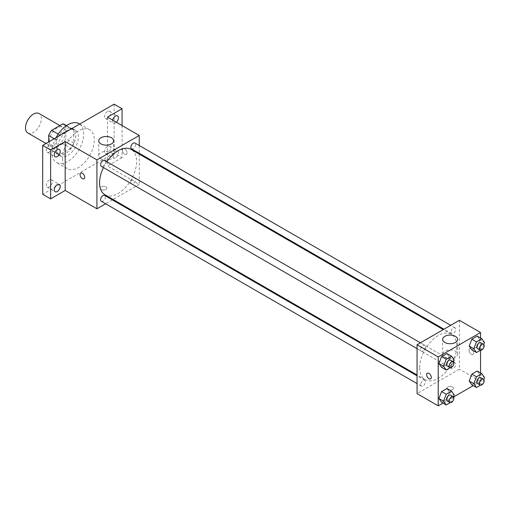 <?xml version="1.0" encoding="UTF-8"?>
<svg xmlns="http://www.w3.org/2000/svg" width="510" height="510" viewBox="0 0 510 510"><rect width="100%" height="100%" fill="white"/><g stroke="black" fill="none" stroke-linecap="round" stroke-linejoin="round"><path stroke-width="0.38" stroke-dasharray="2.55 1.91" d="M27.827 132.976A11.226 6.483 120 0 0 39.047 126.499A11.226 6.483 120 0 0 39.047 113.532M49.311 141.589A11.226 6.483 120 0 0 51.637 146.727A11.226 6.483 120 0 0 62.857 140.244A11.226 6.483 120 0 0 62.857 127.283A11.226 6.483 120 0 0 54.213 130.292A11.226 6.483 120 0 0 49.311 141.589M65.847 125.607L65.847 138.471A14.49 8.364 120 0 1 62.819 143.718L70.756 148.302A14.49 8.364 120 0 0 73.784 143.049L73.784 130.19L65.847 125.607A14.49 8.364 120 0 0 64.489 124.459M62.819 143.718L51.682 150.144A14.49 8.364 120 0 1 50.005 149.551A14.49 8.364 120 0 1 48.648 148.397L48.648 141.965M70.756 148.302L59.619 154.728L51.682 150.144M48.648 148.397L56.584 152.981L56.584 140.123L54.219 138.752M56.584 152.981A14.49 8.364 120 0 0 57.942 154.135A14.49 8.364 120 0 0 59.619 154.728M73.784 130.19A14.49 8.364 120 0 0 72.426 129.036A14.49 8.364 120 0 0 70.756 128.443L66.204 125.817M56.584 140.123A14.49 8.364 120 0 1 59.619 134.869L70.756 128.443M65.184 153.803A14.968 8.638 -60 0 1 57.7 154.549A14.968 8.638 -60 0 1 57.7 137.266A14.968 8.638 -60 0 1 72.669 128.622A14.968 8.638 -60 0 1 74.964 140.62A14.968 8.638 -60 0 1 65.184 153.803M67.83 155.333A14.968 8.638 120 0 0 77.609 142.143A14.968 8.638 120 0 0 75.314 130.152A14.968 8.638 120 0 0 63.782 134.162A14.968 8.638 120 0 0 57.247 149.226A14.968 8.638 120 0 0 60.346 156.073A14.968 8.638 120 0 0 67.83 155.333M59.619 134.869L58.223 134.066M73.784 143.049L65.847 138.471M55.998 137.725A22.446 12.96 120 0 0 51.956 152.28A22.446 12.96 120 0 0 56.604 162.556A22.446 12.96 120 0 0 79.056 149.596A22.446 12.96 120 0 0 79.056 123.669M62.539 158.387A22.446 12.96 120 0 0 67.186 168.663A22.446 12.96 120 0 0 89.639 155.703A22.446 12.96 120 0 0 89.639 129.782A22.446 12.96 120 0 0 72.337 135.794A22.446 12.96 120 0 0 62.539 158.387M107.514 111.511A4.207 2.429 120 0 0 104.767 115.215A4.207 2.429 120 0 0 105.411 118.588A4.207 2.429 120 0 0 109.618 116.159A4.207 2.429 120 0 0 109.618 111.301A4.207 2.429 120 0 0 107.514 111.511M49.311 145.114A4.207 2.429 120 0 0 46.563 148.824A4.207 2.429 120 0 0 47.207 152.19A4.207 2.429 120 0 0 51.414 149.761A4.207 2.429 120 0 0 51.414 144.91A4.207 2.429 120 0 0 49.311 145.114M49.311 180.068A4.207 2.429 120 0 0 46.563 183.772A4.207 2.429 120 0 0 47.207 187.144A4.207 2.429 120 0 0 51.414 184.716A4.207 2.429 120 0 0 51.414 179.858A4.207 2.429 120 0 0 49.311 180.068M107.514 146.459A4.207 2.429 120 0 0 104.767 150.169A4.207 2.429 120 0 0 105.411 153.535A4.207 2.429 120 0 0 109.618 151.107A4.207 2.429 120 0 0 109.618 146.255A4.207 2.429 120 0 0 107.514 146.459M114.132 104.161L114.132 153.045L42.7 194.284M122.068 125.549L122.068 157.622L114.132 153.045M122.068 157.622L107.514 166.024L139.262 184.352L113.073 199.474M112.366 199.888L105.627 203.77M101.235 189.51A3.277 1.887 0 0 0 104.799 189.918A3.277 1.887 0 0 0 106.819 188.171A3.277 1.887 0 0 0 103.549 186.284A3.277 1.887 0 0 0 100.272 188.171A3.277 1.887 0 0 0 101.235 189.51A3.277 1.887 0 0 0 104.799 189.918A3.277 1.887 0 0 0 106.819 188.171A3.277 1.887 0 0 0 103.549 186.284A3.277 1.887 0 0 0 100.272 188.171A3.277 1.887 0 0 0 101.235 189.51M116.376 122.26A4.207 2.429 -60 0 1 115.451 122.961A4.207 2.429 -60 0 1 113.347 123.171A4.207 2.429 -60 0 1 112.627 120.099M115.451 157.909A4.207 2.429 -60 0 1 113.347 158.119A4.207 2.429 -60 0 1 112.704 154.747A4.207 2.429 -60 0 1 115.451 151.043A4.207 2.429 -60 0 1 117.555 150.832A4.207 2.429 -60 0 1 118.199 154.205A4.207 2.429 -60 0 1 115.451 157.909M107.514 117.147L107.514 166.024M105.003 194.82A26.188 15.121 120 0 0 131.191 179.698A26.188 15.121 120 0 0 131.191 149.456M106.794 161.721A26.188 15.121 120 0 0 103.428 167.554M139.262 145.516L139.262 153.293M139.262 154.109L139.262 184.352M131.548 148.837A3.366 1.944 120 0 0 134.914 146.893A3.366 1.944 120 0 0 134.914 143.004M101.28 201.265A3.366 1.944 120 0 0 104.652 199.321A3.366 1.944 120 0 0 104.652 195.432M130.853 182.248A3.366 1.944 120 0 0 131.548 183.791A3.366 1.944 120 0 0 134.914 181.847A3.366 1.944 120 0 0 134.914 177.958A3.366 1.944 120 0 0 132.32 178.857A3.366 1.944 120 0 0 130.853 182.248M104.652 160.484A3.366 1.944 -60 0 1 105.347 162.021A3.366 1.944 -60 0 1 103.874 165.412A3.366 1.944 -60 0 1 101.28 166.311M122.4 150.176A3.277 1.887 -120 0 0 123.828 153.472A3.277 1.887 -120 0 0 126.352 154.351A3.277 1.887 -120 0 0 126.352 150.571A3.277 1.887 -120 0 0 123.076 148.678A3.277 1.887 -120 0 0 122.4 150.176A3.277 1.887 -120 0 0 123.822 153.472A3.277 1.887 -120 0 0 126.346 154.351A3.277 1.887 -120 0 0 126.346 150.571A3.277 1.887 -120 0 0 123.076 148.678A3.277 1.887 -120 0 0 122.394 150.176M80.746 173.119L80.746 173.119A3.277 1.887 60 0 1 83.27 173.993A3.277 1.887 60 0 1 84.698 177.289A3.277 1.887 60 0 1 84.023 178.787L84.016 178.787M100.903 158.763A7.484 4.322 180 0 1 98.71 155.703A7.484 4.322 180 0 1 106.195 151.387A7.484 4.322 180 0 1 113.679 155.703A7.484 4.322 180 0 1 109.057 159.694A7.484 4.322 180 0 1 100.903 158.763M419.704 367.653A26.188 15.121 120 0 0 425.13 379.638A26.188 15.121 120 0 0 451.318 364.516A26.188 15.121 120 0 0 451.318 334.279A26.188 15.121 120 0 0 431.135 341.292A26.188 15.121 120 0 0 419.704 367.653M425.474 346.845A3.366 1.944 -60 0 1 424.001 350.236A3.366 1.944 -60 0 1 421.407 351.135A3.366 1.944 -60 0 1 421.407 347.246A3.366 1.944 -60 0 1 424.773 345.302A3.366 1.944 -60 0 1 425.474 346.845M450.98 367.072A3.366 1.944 120 0 0 451.675 368.609A3.366 1.944 120 0 0 455.041 366.671A3.366 1.944 120 0 0 455.041 362.782A3.366 1.944 120 0 0 452.446 363.681A3.366 1.944 120 0 0 450.98 367.072M420.712 384.546A3.366 1.944 120 0 0 421.407 386.089A3.366 1.944 120 0 0 424.773 384.145A3.366 1.944 120 0 0 424.773 380.256A3.366 1.944 120 0 0 422.178 381.155A3.366 1.944 120 0 0 420.712 384.546M450.98 332.118A3.366 1.944 120 0 0 451.675 333.661A3.366 1.944 120 0 0 455.041 331.717A3.366 1.944 120 0 0 455.041 327.828A3.366 1.944 120 0 0 452.446 328.733A3.366 1.944 120 0 0 450.98 332.118M459.389 320.299L459.389 369.176L417.059 393.618M480.554 372.963L480.554 381.397L459.389 369.176M480.554 381.397L473.254 385.617M453.562 396.984L442.986 403.091M447.818 389.608A3.277 1.887 0 0 0 451.382 390.016A3.277 1.887 0 0 0 453.403 388.269A3.277 1.887 0 0 0 450.132 386.382A3.277 1.887 0 0 0 446.856 388.269A3.277 1.887 0 0 0 447.818 389.608A3.277 1.887 0 0 0 451.382 390.016A3.277 1.887 0 0 0 453.403 388.269A3.277 1.887 0 0 0 450.132 386.382A3.277 1.887 0 0 0 446.856 388.269A3.277 1.887 0 0 0 447.818 389.608M479.872 339.877L477.194 336.077L479.872 339.877L477.194 346.768L471.852 349.854L477.194 346.768L479.872 339.883L484.5 342.554M449.603 392.305L446.932 388.499L449.603 392.305L446.932 399.19L441.583 402.282L446.932 399.19L449.603 392.305L454.231 394.976M480.554 338.015L480.554 350.23M479.872 374.831L477.194 371.025L479.872 374.831L477.194 381.716L471.852 384.808L477.194 381.716L479.872 374.831L484.5 377.502M449.603 357.357L446.932 353.551L449.603 357.357L446.932 364.242L441.583 367.327L446.932 364.242L449.603 357.357L454.231 360.028M468.983 350.274A3.277 1.887 -120 0 0 470.411 353.57A3.277 1.887 -120 0 0 472.936 354.45A3.277 1.887 -120 0 0 472.936 350.67A3.277 1.887 -120 0 0 469.659 348.776A3.277 1.887 -120 0 0 468.983 350.274A3.277 1.887 -120 0 0 470.411 353.57A3.277 1.887 -120 0 0 472.929 354.45A3.277 1.887 -120 0 0 472.929 350.67A3.277 1.887 -120 0 0 469.659 348.776A3.277 1.887 -120 0 0 468.977 350.274M427.329 373.218L427.329 373.218A3.277 1.887 60 0 1 429.853 374.091A3.277 1.887 60 0 1 431.281 377.387A3.277 1.887 60 0 1 430.606 378.885L430.599 378.885M444.841 357.331A7.484 4.322 180 0 1 442.648 354.278A7.484 4.322 180 0 1 450.132 349.956A7.484 4.322 180 0 1 457.617 354.278A7.484 4.322 180 0 1 452.995 358.269A7.484 4.322 180 0 1 444.841 357.331M453.492 361.947L451.56 366.919L450.215 367.691M447.206 366.027A3.366 1.944 120 0 0 450.572 364.089A3.366 1.944 120 0 0 450.572 360.2M451.56 366.919L446.932 364.242M483.754 344.473L481.829 349.446L480.484 350.217M477.468 348.553A3.366 1.944 120 0 0 480.834 346.609A3.366 1.944 120 0 0 480.834 342.726M481.829 349.446L477.194 346.768M453.492 396.895L451.56 401.867L450.215 402.639M447.206 400.981A3.366 1.944 120 0 0 450.572 399.037A3.366 1.944 120 0 0 450.572 395.148M451.56 401.867L446.932 399.19M483.754 379.421L481.829 384.393L480.484 385.165M477.468 383.507A3.366 1.944 120 0 0 480.834 381.563A3.366 1.944 120 0 0 480.834 377.674M481.829 384.393L477.194 381.716M46.021 143.482L51.637 146.727M59.874 125.556L62.857 127.283M75.314 130.152L72.669 128.622M60.346 156.073L57.7 154.549M72.426 129.036L66.498 125.619M57.942 154.135L50.005 149.551M89.639 129.782L79.7 124.045M67.186 168.663L56.604 162.556M105.411 153.535L113.347 158.119M109.618 146.255L117.555 150.832M47.207 187.144L55.144 191.722M51.414 179.858L59.351 184.441M47.207 152.19L55.144 156.774M51.414 144.91L59.351 149.494M105.411 118.588L113.347 123.171M109.618 111.301L117.555 115.885M113.679 155.703L113.679 140.824M98.71 155.703L98.71 140.824M451.318 334.279L443.247 329.619M425.13 379.638L417.059 374.984M417.059 348.63L421.407 351.135M420.425 342.796L424.773 345.302M455.041 362.782L134.914 177.958M451.675 368.609L131.548 183.791M424.773 380.256L417.059 375.8M421.407 386.089L417.059 383.577M455.041 327.828L450.693 325.323M451.675 333.661L443.961 329.211M457.617 354.278L457.617 339.392M442.648 354.278L442.648 339.392"/><path stroke-width="0.76" d="M59.874 125.556L39.047 113.532A11.226 6.483 120 0 0 30.402 116.541A11.226 6.483 120 0 0 25.5 127.838A11.226 6.483 120 0 0 27.827 132.976L46.021 143.482M58.223 134.066L51.682 130.292L62.819 123.86A14.49 8.364 120 0 1 64.489 124.459L66.498 125.619M48.648 141.965L48.648 135.539A14.49 8.364 120 0 1 51.682 130.292M54.219 138.752L48.648 135.539M66.204 125.817L62.819 123.86M79.7 124.045L79.056 123.669A22.446 12.96 120 0 0 55.998 137.725M105.627 203.77L96.932 208.794L65.184 190.466L50.637 198.868L42.7 194.284L42.7 145.401L114.132 104.161L122.068 108.745L122.068 125.549M113.073 199.474L112.366 199.888M57.247 191.518A4.207 2.429 -60 0 1 55.144 191.722A4.207 2.429 -60 0 1 54.5 188.356A4.207 2.429 -60 0 1 57.247 184.645A4.207 2.429 -60 0 1 59.351 184.441A4.207 2.429 -60 0 1 59.995 187.808A4.207 2.429 -60 0 1 57.247 191.518M57.247 156.57A4.207 2.429 -60 0 1 55.144 156.774A4.207 2.429 -60 0 1 54.5 153.408A4.207 2.429 -60 0 1 57.247 149.698A4.207 2.429 -60 0 1 59.351 149.494A4.207 2.429 -60 0 1 59.995 152.86A4.207 2.429 -60 0 1 57.247 156.57M65.184 190.466L65.184 141.582L50.637 149.985L42.7 145.401M50.637 198.868L50.637 149.985M96.932 208.794L96.932 159.917L65.184 141.582M96.932 159.917L139.262 135.475L107.514 117.147L122.068 108.745M100.903 143.877A7.484 4.322 180 0 1 98.71 140.824A7.484 4.322 180 0 1 106.195 136.501A7.484 4.322 180 0 1 113.679 140.824A7.484 4.322 180 0 1 109.057 144.814A7.484 4.322 180 0 1 100.903 143.877M112.627 120.099A4.207 2.429 -60 0 1 115.451 116.095A4.207 2.429 -60 0 1 117.555 115.885A4.207 2.429 -60 0 1 116.376 122.26M103.428 167.554A26.188 15.121 120 0 0 99.577 182.829A26.188 15.121 120 0 0 105.003 194.82L417.059 374.984M443.247 329.619L131.191 149.456A26.188 15.121 120 0 0 106.794 161.721M139.262 135.475L139.262 145.516M139.262 153.293L139.262 154.109M450.693 325.323L134.914 143.004A3.366 1.944 120 0 0 132.32 143.909A3.366 1.944 120 0 0 130.853 147.301A3.366 1.944 120 0 0 131.548 148.837L443.961 329.211M417.059 375.8L104.652 195.432A3.366 1.944 120 0 0 102.051 196.331A3.366 1.944 120 0 0 100.585 199.722A3.366 1.944 120 0 0 101.28 201.265L417.059 383.577M417.059 348.63L101.28 166.311A3.366 1.944 -60 0 1 101.28 162.429A3.366 1.944 -60 0 1 104.652 160.484L420.425 342.796M84.698 177.289A3.277 1.887 60 0 1 84.016 178.787A3.277 1.887 60 0 1 80.746 176.9A3.277 1.887 60 0 1 80.746 173.119A3.277 1.887 60 0 1 83.27 173.993A3.277 1.887 60 0 1 84.698 177.289M84.023 178.787A3.277 1.887 60 0 1 80.746 176.9A3.277 1.887 60 0 1 80.746 173.119M442.986 403.091L438.224 405.839L417.059 393.618L417.059 344.741L459.389 320.299L480.554 332.52L480.554 338.015M473.254 385.617L453.562 396.984M471.852 349.854L469.181 346.054L471.852 339.163L477.194 336.077L471.852 339.163L469.181 346.054L471.852 349.854L476.48 352.531L473.809 348.725L476.48 341.834L481.829 338.748L484.5 342.554L483.754 344.473M441.583 402.282L438.912 398.476L441.583 391.584L446.932 388.499L441.583 391.584L438.912 398.476L441.583 402.282L446.212 404.953L443.541 401.147L446.212 394.262L451.56 391.176L454.231 394.976L453.492 396.895M480.554 350.23L480.554 372.963M438.224 405.839L438.224 356.955L480.554 332.52M471.852 384.808L469.181 381.002L471.852 374.111L477.194 371.025L471.852 374.111L469.181 381.002L471.852 384.808L476.48 387.479L473.809 383.673L476.48 376.788L481.829 373.696L484.5 377.502L483.754 379.421M441.583 367.327L438.912 363.528L441.583 356.637L446.932 353.551L441.583 356.637L438.912 363.528L441.583 367.327L446.212 370.005L443.541 366.199L446.212 359.308L451.56 356.222L454.231 360.028L453.492 361.947M438.224 356.955L417.059 344.741M444.841 342.446A7.484 4.322 180 0 1 442.648 339.392A7.484 4.322 180 0 1 450.132 335.07A7.484 4.322 180 0 1 457.617 339.392A7.484 4.322 180 0 1 452.995 343.383A7.484 4.322 180 0 1 444.841 342.446M431.281 377.387A3.277 1.887 60 0 1 430.599 378.885A3.277 1.887 60 0 1 427.329 376.998A3.277 1.887 60 0 1 427.329 373.218A3.277 1.887 60 0 1 429.853 374.091A3.277 1.887 60 0 1 431.281 377.387M430.606 378.885A3.277 1.887 60 0 1 427.329 376.998A3.277 1.887 60 0 1 427.329 373.218M450.215 367.691L446.212 370.005M453.218 361.724L450.572 360.2A3.366 1.944 120 0 0 447.978 361.099A3.366 1.944 120 0 0 446.505 364.491A3.366 1.944 120 0 0 447.206 366.027L449.852 367.557A3.366 1.944 120 0 0 453.218 365.613A3.366 1.944 120 0 0 453.218 361.724A3.366 1.944 120 0 0 450.623 362.629A3.366 1.944 120 0 0 449.151 366.014A3.366 1.944 120 0 0 449.852 367.557M443.541 366.199L438.912 363.528M446.212 359.308L441.583 356.637M451.56 356.222L446.932 353.551M480.484 350.217L476.48 352.531M483.48 344.25L480.834 342.726A3.366 1.944 120 0 0 478.24 343.625A3.366 1.944 120 0 0 476.773 347.017A3.366 1.944 120 0 0 477.468 348.553L480.114 350.083A3.366 1.944 120 0 0 483.486 348.139A3.366 1.944 120 0 0 483.48 344.25A3.366 1.944 120 0 0 480.885 345.155A3.366 1.944 120 0 0 479.419 348.54A3.366 1.944 120 0 0 480.114 350.083M473.809 348.725L469.181 346.054M476.48 341.834L471.852 339.163M481.829 338.748L477.194 336.077M450.215 402.639L446.212 404.953M453.218 396.672L450.572 395.148A3.366 1.944 120 0 0 447.978 396.047A3.366 1.944 120 0 0 446.505 399.438A3.366 1.944 120 0 0 447.206 400.981L449.852 402.505A3.366 1.944 120 0 0 453.218 400.56A3.366 1.944 120 0 0 453.218 396.672A3.366 1.944 120 0 0 450.623 397.577A3.366 1.944 120 0 0 449.151 400.962A3.366 1.944 120 0 0 449.852 402.505M443.541 401.147L438.912 398.476M446.212 394.262L441.583 391.584M451.56 391.176L446.932 388.499M480.484 385.165L476.48 387.479M483.48 379.198L480.834 377.674A3.366 1.944 120 0 0 478.24 378.573A3.366 1.944 120 0 0 476.773 381.964A3.366 1.944 120 0 0 477.468 383.507L480.114 385.031A3.366 1.944 120 0 0 483.486 383.086A3.366 1.944 120 0 0 483.48 379.198A3.366 1.944 120 0 0 480.885 380.103A3.366 1.944 120 0 0 479.419 383.488A3.366 1.944 120 0 0 480.114 385.031M473.809 383.673L469.181 381.002M476.48 376.788L471.852 374.111M481.829 373.696L477.194 371.025"/></g></svg>
